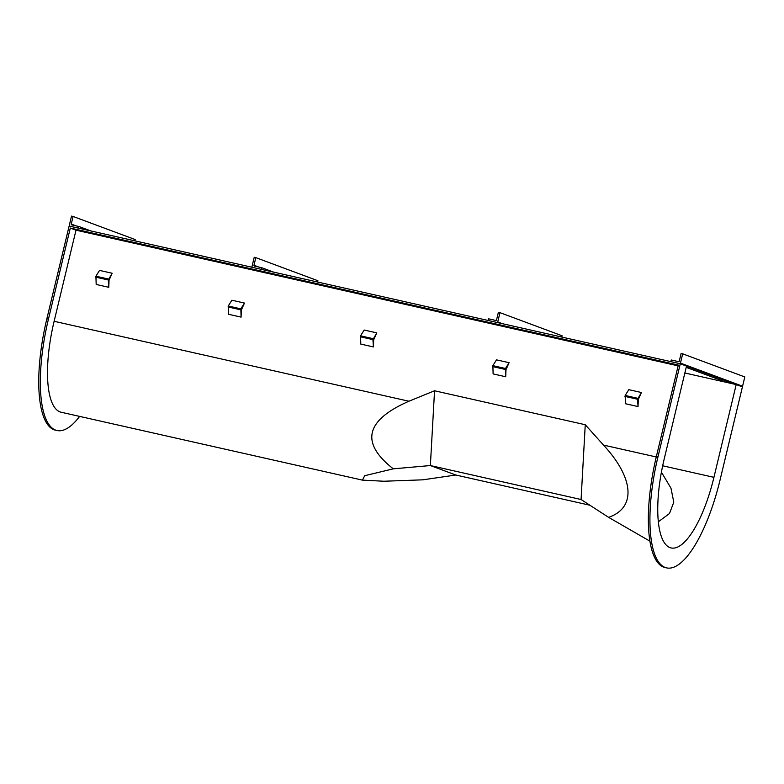 <?xml version="1.0" encoding="UTF-8"?>
<svg xmlns="http://www.w3.org/2000/svg" width="784" height="784" viewBox="0 0 784 784"><rect width="100%" height="100%" fill="white"/><g stroke="black" fill="none" stroke-linecap="round" stroke-linejoin="round"><path stroke-width="1.18" d="M658.031 456.533A102.302 32.869 102.7 0 0 666.596 567.89A102.302 32.869 102.7 0 0 720.143 479.651L742.419 386.884L736.205 384.572L713.93 477.338A81.84 26.293 102.7 0 1 671.094 547.938A81.84 26.293 102.7 0 1 664.234 458.846L686.51 366.079L680.296 363.766L658.031 456.533L656.453 456.18L678.327 365.07L70.305 228.056L48.432 319.166A102.302 32.869 102.7 0 0 56.997 430.524A102.302 32.869 102.7 0 0 79.625 416.402M680.296 363.766L69.129 226.047L46.854 318.814A102.302 32.869 102.7 0 0 55.429 430.171L56.997 430.524M736.205 384.572L684.853 372.998M656.453 456.18A102.302 32.869 102.7 0 0 665.018 567.538L666.596 567.89M658.344 521.772L669.497 513.53L673.789 502.172L670.967 488.158L661.412 472.184M678.131 365.863L75.999 230.173L70.305 228.056M75.999 230.173L54.125 321.283A83.545 26.842 102.7 0 0 61.123 412.227L362.453 480.131L364.697 475.712L393.303 468.832L430.367 465.549L581.071 499.506L608.6 517.352C636.255 507.826 634.168 478.211 603.504 445.087L585.256 424.732L434.552 390.775L408.905 401.232C365.344 420.351 360.15 442.882 393.303 468.832M434.552 390.775L430.367 465.549L455.808 475.016L422.841 479.828L383.905 481.239L362.453 480.131M608.6 517.352L649.916 541.166M455.808 475.016L589.911 505.239M581.071 499.506L585.256 424.732M742.036 386.747A0.686 0.647 110.4 0 0 742.575 386.218L744.8 376.947L682.688 353.829L681.11 353.476L679.277 361.091A0.686 0.647 110.4 0 1 678.493 361.61L671.241 359.983L670.849 361.64L679.669 363.629A0.686 0.647 -69.6 0 0 680.453 363.11L682.688 353.829M726.748 382.445L686.206 367.353M78.978 226.517L71.736 224.881A0.686 0.647 110.4 0 1 71.256 224.077L73.088 216.462L71.511 216.11L69.286 225.38A0.686 0.647 -69.6 0 0 69.756 226.184L78.576 228.173L78.978 226.517L90.875 230.947M73.088 216.462L135.201 239.571L134.897 240.864M109.035 280.251L108.78 287.297L96.177 284.465L95.922 276.203L99.548 270.402L112.151 273.244L109.035 280.251M108.78 287.297L108.3 279.976L112.151 273.244M638.294 399.517L638.039 406.563L625.436 403.731L625.181 395.469L628.807 389.668L641.41 392.51L638.294 399.517M638.039 406.563L637.559 399.242L641.41 392.51M373.664 339.884L373.409 346.93L360.807 344.098L360.552 335.836L364.178 330.035L376.781 332.877L373.664 339.884M373.409 346.93L372.929 339.609L376.781 332.877M241.345 310.072L241.09 317.118L228.487 314.276L228.242 306.015L231.868 300.223L244.461 303.065L241.345 310.072M241.09 317.118L240.845 308.857L244.461 303.065M505.974 369.705L505.719 376.751L493.116 373.909L492.871 365.648L496.497 359.856L509.1 362.698L505.974 369.705M505.719 376.751L505.474 368.49L509.1 362.698M499.967 312.649L498.389 312.297L496.556 319.921A0.686 0.647 110.4 0 1 495.772 320.44L488.52 318.804L488.128 320.46L496.948 322.449A0.686 0.647 -69.6 0 0 497.732 321.93L499.967 312.649L562.079 335.768L561.765 337.061M261.699 267.697L254.457 266.06A0.686 0.647 110.4 0 1 253.977 265.257L255.809 257.632L254.232 257.279L252.007 266.56A0.686 0.647 -69.6 0 0 252.477 267.364L261.297 269.353L261.699 267.697L273.596 272.117M255.809 257.632L317.922 280.75L317.618 282.044M48.432 319.166L46.854 318.814M713.93 477.338L662.676 465.784M656.267 456.974L603.504 445.087M408.905 401.232L54.125 321.283M742.575 386.218L680.453 363.11M735.568 384.425L686.49 366.167M71.256 224.077L76.019 225.851M108.525 279.045L95.922 276.203M108.3 279.976L95.697 277.144M637.784 398.311L625.181 395.469M637.559 399.242L624.956 396.41M373.155 338.678L360.552 335.836M372.929 339.609L360.326 336.777M240.845 308.857L228.242 306.015M240.619 309.798L228.017 306.956M505.474 368.49L492.871 365.648M505.249 369.431L492.646 366.589M497.732 321.93L502.495 323.704M253.977 265.257L258.74 267.03"/></g></svg>

